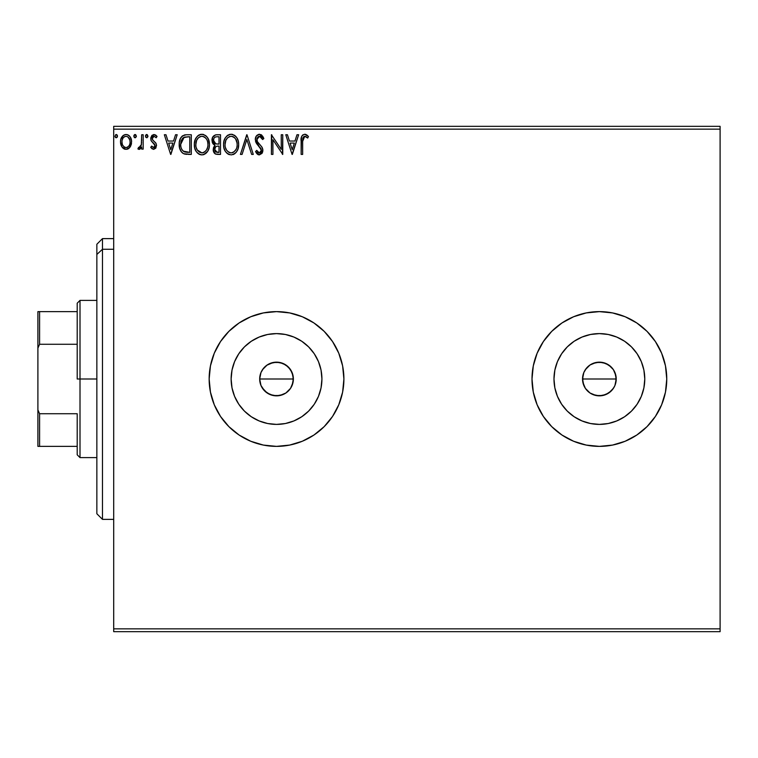 <?xml version="1.0" encoding="UTF-8"?>
<svg xmlns="http://www.w3.org/2000/svg" width="758" height="758" viewBox="0 0 758 758"><rect width="100%" height="100%" fill="white"/><g stroke="black" fill="none" stroke-linecap="round" stroke-linejoin="round"><path stroke-width="1.14" d="M292.086 385.462L293.374 379A16.847 16.847 0 0 1 276.528 395.847A16.847 16.847 0 0 1 259.681 379L260.97 385.443L264.608 390.901L270.066 394.558L276.518 395.847L282.971 394.567L285.87 393.014L290.522 388.38L292.086 385.462M608.74 364.996L611.289 367.09L605.832 363.442L599.389 362.153L592.936 363.433L596.091 362.476L602.667 362.476L608.74 364.996L613.383 369.639L614.946 372.557L613.393 369.648L615.903 375.712L615.903 382.288L614.937 385.462L616.226 379A16.847 16.847 0 0 1 599.379 395.847A16.847 16.847 0 0 1 582.532 379L583.821 385.443L585.375 388.361L590.018 393.004L592.917 394.558L599.37 395.847L605.822 394.567L611.28 390.92L614.198 387.006M321.923 379A45.395 45.395 0 0 1 276.528 424.395A45.395 45.395 0 0 1 231.133 379L232.005 370.141L234.592 361.632L238.789 353.778L244.427 346.899L251.305 341.252L259.16 337.064L267.669 334.477L276.528 333.605L285.387 334.477L293.905 337.064L301.75 341.252L308.629 346.899L314.276 353.778L318.474 361.632L321.051 370.141L321.923 379L321.051 387.859L318.474 396.368L314.276 404.222L308.629 411.101L301.75 416.748L293.905 420.936L285.387 423.523L276.528 424.395L267.669 423.523L259.16 420.936L251.305 416.748L244.427 411.101L238.789 404.222L234.592 396.368L232.005 387.859L231.133 379A45.395 45.395 0 0 1 276.528 333.605A45.395 45.395 0 0 1 321.923 379M644.774 379A45.395 45.395 0 0 1 599.379 424.395A45.395 45.395 0 0 1 553.984 379L554.856 370.141L557.443 361.632L561.64 353.778L567.278 346.899L574.157 341.252L582.011 337.064L590.529 334.477L599.379 333.605L608.238 334.477L616.756 337.064L624.601 341.252L631.48 346.899L637.127 353.778L641.325 361.632L643.902 370.141L644.774 379L643.902 387.859L641.325 396.368L637.127 404.222L631.48 411.101L624.601 416.748L616.756 420.936L608.238 423.523L599.379 424.395L590.529 423.523L582.011 420.936L574.157 416.748L567.278 411.101L561.64 404.222L557.443 396.368L554.856 387.859L553.984 379A45.395 45.395 0 0 1 599.379 333.605A45.395 45.395 0 0 1 644.774 379M532.002 379.038A67.377 67.377 0 0 0 533.291 392.094M533.31 392.199A67.377 67.377 0 0 0 537.109 404.725M537.157 404.848A67.377 67.377 0 0 0 561.915 434.997M612.549 445.079A67.377 67.377 0 0 0 625.16 441.251L636.815 435.026L647.029 426.64L655.405 416.436L661.63 404.781L665.467 392.142A67.377 67.377 0 0 0 666.756 379.019A67.377 67.377 0 0 1 599.379 446.377A67.377 67.377 0 0 1 532.002 379L533.3 392.142L537.128 404.781L543.363 416.436L551.739 426.64L561.953 435.026A67.377 67.377 0 0 0 573.579 441.241M561.953 435.026L573.598 441.251A67.377 67.377 0 0 0 612.511 445.088L625.17 441.251A67.377 67.377 0 0 0 636.786 435.045M636.843 435.007A67.377 67.377 0 0 0 661.611 404.838M661.649 404.734A67.377 67.377 0 0 0 665.458 392.189M209.151 379A67.377 67.377 0 0 0 276.528 446.377A67.377 67.377 0 0 0 343.905 379A67.377 67.377 0 0 1 276.528 446.377A67.377 67.377 0 0 1 209.151 379L210.449 392.142L214.277 404.781L220.512 416.436L228.888 426.64L239.092 435.026L250.746 441.251L263.386 445.079L276.528 446.377L289.67 445.079L302.309 441.251L313.964 435.026L324.178 426.64L332.554 416.436L338.779 404.781L342.616 392.142L343.905 379L342.616 365.858L338.779 353.219L332.554 341.564L324.178 331.36L313.964 322.974L302.309 316.749L289.67 312.921L276.528 311.623L263.386 312.921L250.746 316.749L239.092 322.974L228.888 331.36L220.512 341.564L214.277 353.219L210.449 365.858L209.151 379A67.377 67.377 0 0 1 276.528 311.623A67.377 67.377 0 0 1 343.905 379A67.377 67.377 0 0 0 276.528 311.623A67.377 67.377 0 0 0 209.151 379M264.608 390.901L260.97 385.443L259.681 379L260.97 372.557L263.538 368.274M285.889 364.996L288.438 367.09L282.98 363.442L276.537 362.153L270.085 363.433L273.24 362.476L279.816 362.476L285.889 364.996L290.532 369.639L293.052 375.712L293.052 382.288L290.532 388.371L288.438 390.91L285.889 393.004L279.816 395.524L273.24 395.524L267.176 393.004L262.145 387.764M267.167 393.004L266.636 392.635M270.056 394.548L268.256 393.667M276.518 395.847L272.567 395.373M279.806 395.524L278.622 395.714M285.88 393.014L284.373 393.904M288.428 390.92L287.945 391.393M290.522 388.38L289.916 389.224M292.076 385.481L291.347 387.006M293.052 382.288L292.626 383.965M614.946 385.443L613.374 388.38L608.74 393.004L602.667 395.524L596.082 395.515L590.027 393.004L585.375 388.361L582.864 382.288L582.864 375.712L583.821 372.557L586.408 368.255M583.821 385.443L583.243 383.823M590.018 393.004L589.487 392.635M592.927 394.558L591.107 393.667M599.379 395.847L595.418 395.373M602.638 395.524L601.473 395.714M608.721 393.014L607.139 393.952M613.374 388.38L610.759 391.422M615.903 382.288L615.477 383.965M113.7 631.67L720.1 631.67L113.7 631.67L113.7 129.144L720.1 129.144L720.1 628.856L113.7 628.856L113.7 631.67M720.1 126.33L113.7 126.33L113.7 628.856L720.1 628.856L720.1 631.67L720.1 129.144L113.7 129.144L113.7 126.33L720.1 126.33L720.1 129.144L720.1 126.33M130.12 146.995L131.248 144.56L131.513 140.618L130.234 137.018L128.481 135.189L126.046 134.507L123.611 135.189L120.816 139.358L120.522 142.57L121.308 145.83L122.749 147.952L124.824 149.212L127.259 149.212L129.343 147.943L131.589 141.898C131.627 137.823 129.779 135.36 126.046 134.507C122.313 135.36 120.465 137.823 120.503 141.898L121.972 147.005L126.046 149.364L129.751 147.488M141.67 134.753L143.177 134.753L141.67 134.753L141.32 145.005L140.192 147.213L138.61 147.346L137.89 148.881L139.936 149.137L141.67 147.005L141.67 149.118L143.177 149.118L143.177 134.753L143.177 149.118L143.177 134.753L141.67 134.753L141.433 144.513L137.89 148.881L139.036 149.364L141.67 147.005L141.67 149.118L143.177 149.118L141.67 149.118M153.656 149.364L155.845 148.113L156.499 145.034L155.684 142.817L152.604 139.946L152.358 137.767L154.092 136.269L156.167 137.776L157.039 136.449L155.731 135.066L153.921 134.507L151.903 135.407L150.776 137.928L151.23 140.874L154.992 145.328L153.893 147.554L151.619 146.095L150.738 147.327L151.979 148.691L153.656 149.364L156.527 145.602L156.044 143.385L152.604 139.946L152.244 138.581L154.092 136.269L156.167 137.776L157.039 136.449L153.921 134.507L150.738 138.657L151.23 140.874L154.66 144.371L155.02 145.669L153.561 147.602L151.619 146.095L150.738 147.327L153.656 149.364M186.297 134.763L182.602 135.796L180.442 138.458L179.295 142.608L179.637 148.123L181.522 152.026L183.644 153.703L191.3 154.405L191.3 134.753L186.733 134.753C181.494 135.464 178.983 138.657 179.21 144.333C178.973 148.36 180.461 151.486 183.644 153.703L191.3 154.405L191.3 134.753L191.3 154.405L188.316 154.405M216.599 134.753L220.521 134.753L215.585 134.858L212.591 137.378L212.136 141.898L213.159 144.001L215.064 145.356L213.642 147.223L213.301 150.624L215.424 153.988L220.521 154.405L220.521 134.753L220.521 154.405L220.521 134.753L216.599 134.753C213.529 135.227 211.975 137.084 211.956 140.334L215.064 145.356L213.216 149.534C213.244 152.633 214.751 154.253 217.745 154.405L220.521 154.405L217.745 154.405M242.077 154.405L240.428 154.405L246.729 134.753L240.428 154.405L242.077 154.405L246.852 139.5L251.637 154.405L253.276 154.405L246.975 134.753L253.276 154.405L246.975 134.753L240.428 154.405L242.077 154.405L246.852 139.5L251.637 154.405L253.276 154.405L251.637 154.405M281.246 134.753L281.246 149.373L271.421 134.753L271.421 154.405L272.927 154.405L272.927 139.747L282.753 154.405L282.753 134.753L281.246 134.753L282.753 134.753L281.246 134.753L281.246 149.373L271.421 134.753L271.421 154.405L272.927 154.405L272.927 139.747L282.753 154.405L282.753 134.753L282.44 154.405M302.66 140.732L303.048 137.577L304.024 136.449L305.512 136.44L307.691 138.032L308.459 136.516L306.838 134.962L304.744 134.251L302.717 134.962L301.542 136.781L301.144 154.405L302.66 154.405L302.66 141.329L304.754 136.269L307.691 138.032L308.459 136.516L304.744 134.251C301.741 135.275 300.547 137.568 301.144 141.14L301.144 154.405L302.66 154.405L302.66 140.723M573.598 441.251L586.237 445.079L599.379 446.377L612.53 445.079M665.467 392.142L666.756 379L665.467 365.858L661.63 353.219L655.405 341.564L647.029 331.36L636.815 322.974L625.17 316.749L612.53 312.921L599.379 311.623L586.237 312.921L573.598 316.749L561.953 322.974L551.739 331.36L543.363 341.564L537.128 353.219L533.3 365.858L532.002 379A67.377 67.377 0 0 1 599.379 311.623A67.377 67.377 0 0 1 666.756 379A67.377 67.377 0 0 0 665.477 365.896M296.984 134.753L298.633 134.753L292.332 154.405L298.633 134.753L296.984 134.753L294.966 141.054L289.442 141.054L287.424 134.753L285.775 134.753L292.076 154.405L298.633 134.753L296.984 134.753L294.966 141.054L289.442 141.054L287.424 134.753L285.775 134.753L292.076 154.405L285.775 134.753L287.424 134.753M259.444 134.251L256.346 136.052L255.294 139.567L256.27 143.063L261.283 149.724L260.856 152.083L259.805 152.851L258.45 152.642L256.725 150.378L255.55 151.581L257.009 153.798L259.34 154.907L262.012 153.372L262.808 149.544L261.766 146.853L257.303 141.528L256.981 138.411L258.052 136.791L259.558 136.269L261.51 137.463L262.628 139.538L263.86 138.543L261.7 135.104L259.444 134.251C256.706 134.848 255.323 136.62 255.294 139.567L261.339 150.406L259.359 152.898L256.725 150.378L255.55 151.581L259.34 154.907L262.855 150.321L262.079 147.336L257.303 141.528L256.81 139.595L259.558 136.269L262.628 139.538L263.86 138.543L259.444 134.251M238.666 144.494L238.239 140.997L236.837 137.776L234.421 135.237L231.086 134.251L227.741 135.265L225.344 137.842L223.961 141.083L223.553 144.588L223.961 148.123L225.372 151.382L227.817 153.94L231.199 154.907L234.07 154.13L236.411 151.998L237.993 148.881L238.666 144.503C238.732 138.904 236.212 135.483 231.086 134.251C225.96 135.53 223.449 138.979 223.553 144.588C223.449 150.255 225.998 153.703 231.199 154.907C236.288 153.571 238.779 150.103 238.666 144.494M209.435 144.494L208.441 139.33L206.536 136.383L203.599 134.498L200.112 134.507L197.194 136.431L195.299 139.406L194.351 143.707L194.74 148.123L196.142 151.382L198.596 153.94L201.088 154.85L203.722 154.632L207.683 151.268L209.018 147.999L209.435 144.494C209.511 138.904 206.981 135.483 201.855 134.251C196.739 135.53 194.228 138.979 194.323 144.588C194.228 150.255 196.777 153.703 201.979 154.907C207.067 153.571 209.549 150.103 209.435 144.494L209.208 147.137M175.543 134.753L177.192 134.753L170.891 154.405L177.192 134.753L175.543 134.753L173.525 141.054L168.011 141.054L165.983 134.753L164.344 134.753L170.635 154.405L177.192 134.753L175.543 134.753L173.525 141.054L168.011 141.054L165.983 134.753L164.344 134.753L170.635 154.405L164.344 134.753L165.983 134.753M147.962 136.137L147.251 134.659L146.161 134.659L145.46 135.853L145.754 137.226L146.986 137.738L147.895 136.705L146.701 134.507L145.441 136.137L146.701 137.776L147.962 136.137L146.701 134.507M136.374 136.137L135.663 134.659L134.573 134.659L133.872 135.853L134.166 137.226L135.398 137.738L136.307 136.705L135.113 134.507L133.853 136.137L135.113 137.776L136.374 136.137L135.113 134.507M117.481 136.137L116.22 134.507L114.96 136.137L116.22 137.776L117.481 136.137L116.22 134.507L114.96 136.137L116.22 137.776L117.481 136.137M592.936 363.433L590.018 364.996L585.375 369.639L590.027 364.996L596.091 362.476M582.864 375.703L583.821 372.557L582.532 379A16.847 16.847 0 0 1 599.379 362.153A16.847 16.847 0 0 1 616.226 379L614.937 372.548M290.532 369.639L292.086 372.548L288.438 367.09M266.788 365.261L273.24 362.476M270.085 363.433L267.167 364.996L262.524 369.639L264.94 366.768M324.178 331.36L313.964 322.974M302.309 316.749L300.14 315.897M263.386 312.921L250.746 316.749L239.092 322.974M228.888 426.64L239.092 435.026M250.746 441.251L253.361 442.274M289.67 445.079L302.309 441.251L313.964 435.026M665.458 365.811A67.377 67.377 0 0 0 661.649 353.266M661.611 353.162A67.377 67.377 0 0 0 636.843 322.993M636.786 322.955A67.377 67.377 0 0 0 612.549 312.921M612.511 312.912A67.377 67.377 0 0 0 573.616 316.74M573.579 316.759A67.377 67.377 0 0 0 561.981 322.955M561.915 323.003A67.377 67.377 0 0 0 537.157 353.152M537.109 353.275A67.377 67.377 0 0 0 533.31 365.801M533.291 365.906A67.377 67.377 0 0 0 532.002 378.962M666.756 379L666.434 372.396M543.363 341.564L541.184 345.042M643.902 370.141L641.325 361.632M590.529 334.477L582.011 337.064M554.856 387.859L557.443 396.368M608.238 423.523L616.756 420.936M599.379 362.153L602.667 362.476M615.903 375.712L616.226 379L582.532 379L616.226 379M587.469 390.91L585.375 388.361M582.864 382.288L582.532 379M321.051 370.141L318.474 361.632M267.669 334.477L259.16 337.064M232.005 387.859L234.592 396.368M285.387 423.523L293.905 420.936M260.013 375.712L260.97 372.557L259.681 379A16.847 16.847 0 0 1 276.528 362.153A16.847 16.847 0 0 1 293.374 379L292.086 372.548M264.618 367.09L267.176 364.996M276.528 362.153L279.816 362.476M293.052 375.712L293.374 379L259.681 379L293.374 379M260.97 385.443L259.681 379M585.375 369.639L583.821 372.557M613.393 369.648L611.289 367.09M262.524 369.639L260.97 372.557M302.66 154.405L301.144 154.405M301.153 140.202L301.191 139.273M301.201 139.15L301.352 137.577M301.599 136.611L301.892 135.966M305.313 134.299L305.853 134.441M308.459 136.516L307.691 138.032M306.573 137.103L304.384 136.317M303.048 137.577L302.83 138.307M305.749 136.554L306.27 136.876M292.209 149.667L290.087 143.072L294.322 143.072L292.209 149.667L290.087 143.072L294.322 143.072L292.209 149.667M272.927 154.405L271.421 154.405L271.762 134.753M261.027 134.64L261.709 135.104L261.027 134.64M262.619 136.127L263.528 137.757M263.86 138.543L262.628 139.538L261.51 137.463M260.136 136.364L259.046 136.317M258.554 136.487L259.558 136.269M256.82 139.301L256.839 140.107M257.095 141.073L257.834 142.39M258.061 142.694L260.847 145.754M261.927 147.09L262.42 148.037M262.656 148.776L262.808 149.544M262.837 149.932L262.837 150.728M262.808 151.117L262.656 151.903M262.647 151.922L262.012 153.381M258.677 154.831L258.061 154.613M257.009 153.798L257.796 154.461M256.839 153.618L256.204 152.737M255.55 151.581L256.725 150.378L257.332 151.42M257.739 151.998L258.459 152.652M258.885 152.832L259.587 152.879M261.235 151.259L261.339 150.406M260.809 148.445L259.985 147.365M257.928 145.252L257.36 144.598M257.313 144.541L256.772 143.831M255.853 142.239L255.56 141.395M255.313 139.102L255.351 138.629M255.872 136.857L256.337 136.07M256.365 136.023L256.934 135.341M256.943 135.331L258.952 134.28M261.103 149.061L261.283 149.724M257.199 151.212L256.725 150.378M238.637 145.375L238.562 146.247M237.387 150.378L237.993 148.871M237.785 149.449L236.913 151.259M236.411 152.017L235.852 152.68M234.525 153.846L235.312 153.22L234.535 153.846M233.597 154.386L232.952 154.632M229.428 154.67L228.433 154.281M225.372 151.382L226.794 153.125M226.67 153.002L225.382 151.401M224.539 149.819L224.273 149.155M223.913 147.933L223.648 146.389M223.648 142.807L223.961 141.083M224.216 140.221L224.482 139.51M226.434 136.412L227.248 135.635M227.76 135.256L228.376 134.886M229.333 134.507L230.186 134.318M231.086 134.251L231.967 134.308M231.986 134.318L232.81 134.498M234.61 135.369L235.757 136.383M235.785 136.412L236.325 137.056M237.055 138.127L237.661 139.311M237.832 139.747L238.239 140.997M238.637 143.613L238.562 142.731M230.783 136.279L231.133 136.269C235.217 137.283 237.226 140.031 237.15 144.503L237.083 143.12M231.834 136.317L233.274 136.772L231.834 136.317M234.876 138.032L235.804 139.273M236.932 142.163L237.15 144.503C237.245 149.013 235.236 151.808 231.133 152.898C227.012 151.856 224.984 149.089 225.06 144.598L225.079 145.299L225.06 144.598C224.965 140.059 226.993 137.283 231.133 136.269M236.382 148.682L235.169 150.757M225.135 146.01L225.079 145.299M228.461 152.045L226.5 150.018L225.391 147.412M229.2 152.462L229.892 152.728M230.423 152.841L229.077 152.405M229.068 136.734L229.731 136.478M225.846 140.391L227.637 137.719L226.178 139.671M225.391 141.755L225.06 144.598L225.837 140.41M234.089 137.293L234.857 138.003M232.119 152.784L232.924 152.51M233.189 152.386L231.844 152.841M236.032 149.449L233.805 152.017M237.074 145.934L236.828 147.327M215.973 154.196L215.433 153.997M215.357 153.959L213.889 152.424M213.557 151.657L213.301 150.643M213.822 152.292L213.33 148.303M214.353 144.996L213.159 144.001M213.15 143.992L212.676 143.29M211.975 139.823L213.112 136.516M214.325 153.097L215.016 153.751M214.088 142.523L214.836 143.328L213.614 141.462L213.728 138.866L213.472 140.334C213.614 137.918 214.884 136.734 217.29 136.772L219.015 136.772L219.015 144.077L215.841 143.849L218.247 144.077L215.841 143.849L213.472 140.334L213.557 141.215M217.167 152.386L214.732 149.506L214.865 150.624L214.732 149.506C214.808 147.213 215.983 146.076 218.238 146.095L216.845 146.228L219.015 146.095L219.015 152.396L215.386 151.628L216.163 152.178M216.182 146.465L216.845 146.228M215.092 147.734L214.732 149.506L215.632 146.9M215.319 143.632L214.836 143.328M215.225 137.084L216.144 136.838M213.728 138.866L214.021 138.231M215.386 151.628L214.865 150.624M218.238 146.095L219.015 146.095L219.015 152.396L217.451 152.396M208.564 149.44L208.772 148.862M208.554 149.459L207.683 151.259M207.18 152.017L206.631 152.68M205.295 153.846L206.091 153.22L205.304 153.846M204.357 154.386L203.011 154.812M200.207 154.67L199.212 154.291M196.142 151.382L197.573 153.125M197.45 153.002L196.151 151.401M195.299 149.79L195.052 149.155M194.692 147.943L194.427 146.389M194.427 142.798L194.56 141.888M194.996 140.221L195.308 139.396M197.203 136.412L198.028 135.635M198.53 135.256L199.155 134.886M200.103 134.507L200.955 134.318M202.765 134.318L203.589 134.498M205.38 135.369L206.527 136.374M206.546 136.402L207.105 137.056M207.825 138.127L209.018 141.007M196.616 140.391L198.416 137.719L196.957 139.671M201.552 136.279L201.912 136.269C205.996 137.283 207.995 140.031 207.929 144.503L207.853 143.12M202.263 136.279L203.305 136.468M207.701 142.163L207.929 144.503C208.024 149.013 206.015 151.808 201.912 152.898L199.24 152.045L197.279 150.018L201.912 152.898C197.791 151.856 195.763 149.089 195.839 144.598L195.858 145.299L195.839 144.598C195.735 140.059 197.762 137.283 201.912 136.269M195.915 146.01L195.858 145.299M199.837 136.734L200.5 136.478M196.17 141.755L195.839 144.598L196.616 140.41M205.655 138.032L206.583 139.273M204.859 137.293L205.626 138.003M201.912 152.898L202.623 152.841L201.912 152.898M202.898 152.784L203.703 152.51M203.968 152.386L202.623 152.841M207.161 148.682L207.597 147.327L206.517 149.951L204.575 152.017M206.527 149.942L206.801 149.449M187.131 154.376L185.246 154.187M184.772 154.082L184.194 153.921M182.934 153.306L182.147 152.68M180.129 149.648L179.921 149.08M179.627 148.085L179.419 147.09M179.229 143.452L179.409 141.746M179.807 140.05L180.091 139.254M180.451 138.449L180.859 137.71M180.887 137.672L181.352 136.999M181.948 136.336L182.593 135.805M184.175 135.066L184.715 134.943M184.999 134.886L185.862 134.782M180.736 150.908L181.522 152.026M182.488 152.983L183.048 153.372M183.948 151.6L184.45 151.837C181.768 150.15 180.518 147.649 180.717 144.333L184.118 137.274L189.784 136.772L189.784 152.396L183.275 151.145M181.219 140.836L180.982 141.708M184.355 137.179L188.164 136.772L183.36 137.7L185.104 136.99M184.45 151.837L184.961 152.017L184.45 151.837M185.502 152.14L184.971 152.017M187.7 152.367L186.591 152.301M180.717 144.333L180.925 141.983L180.717 144.333M180.887 146.55L180.764 145.441M181.475 148.615L181.134 147.63M182.005 149.667L181.494 148.682M181.626 139.823L180.925 141.983M170.768 149.667L168.655 143.072L172.881 143.072L170.768 149.667L168.655 143.072L172.881 143.072L170.768 149.667M150.738 147.327L151.619 146.095L153.561 147.602L155.02 145.669L154.348 143.944M155.02 145.669L153.144 142.892M151.013 140.353L150.861 139.823M153.921 134.507L157.039 136.449L156.167 137.776L155.769 137.236L156.167 137.776M154.092 136.269L153.315 136.478M152.358 137.767L152.273 138.932M152.244 138.581L153.002 140.438M152.443 139.624L154.215 141.424M156.499 145.034L156.527 145.602M154.651 146.938L154.187 147.412M145.46 135.862L146.417 134.545L145.517 135.578M140.135 149.013L139.5 149.307M138.723 149.326L137.89 148.881L138.61 147.346L139.766 147.497M139.036 149.364L137.89 148.881L139.036 149.364M138.61 147.346L139.282 147.602L138.61 147.346M141.187 145.479L141.519 143.897M141.604 142.665L141.632 142.049M141.661 140.562L141.67 139.586M134.64 137.662L133.872 136.431M133.929 135.578L134.829 134.545M133.929 135.559L134.166 135.066M124.814 149.203L123.819 148.795M121.289 145.792L120.882 144.683M120.854 144.607L120.579 143.234M121.849 137.027L120.816 139.358L121.839 137.037M122.607 136.033L123.26 135.436M124.767 134.668L125.373 134.545M126.709 134.545L127.297 134.668M128.879 135.464L129.609 136.165M130.243 137.037L130.812 138.079M131.068 138.733L131.57 141.263M131.513 143.224L131.238 144.579M127.837 149.004L128.727 148.483M130.471 146.417L130.783 145.82M129.627 136.194L128.026 134.933M124.492 136.677L125.089 136.412M122.237 143.793L122.01 141.888C121.943 138.847 123.289 136.971 126.046 136.269C128.803 136.971 130.149 138.847 130.073 141.888L129.855 139.993L130.073 141.888C130.139 144.939 128.803 146.844 126.046 147.602C123.298 146.844 121.953 144.93 122.01 141.888L122.066 142.864M125.098 147.45L126.046 147.602L124.246 147.014L122.91 145.47M123.535 137.444L125.098 136.412M122.237 139.993L122.967 138.202M129.125 138.212L128.718 137.615M126.046 147.602L126.539 147.564L126.046 147.602M127.24 147.365L126.529 147.564M128.453 146.474L127.846 147.014M117.395 136.762L117.035 137.397M115.737 137.662L116.362 137.767M115.273 137.217L114.979 136.431M115.68 134.659L116.22 134.507M116.362 134.517L117.168 135.057M117.111 134.981L117.405 135.578M233.274 136.772L233.796 137.084M235.71 139.121L237.074 143.091M217.641 144.067L217.034 144.039M216.741 144.011L216.134 143.925M214.495 137.596L215.092 137.151M217.29 136.772L219.015 136.772L219.015 144.077L218.247 144.077M197.26 139.131L197.724 138.468M204.044 136.772L204.565 137.084M207.152 140.372L207.597 141.708M207.853 145.924L207.597 147.327M197.279 150.018L196.17 147.412M188.164 136.772L189.784 136.772L189.784 152.396L188.799 152.396M183.483 151.297L182.308 150.131M182.119 138.979L183 137.984M127.846 136.828L129.855 139.993M130.073 141.888L130.063 142.371M129.855 143.802L129.627 144.532M102.472 249.268L102.472 238.628L102.472 249.268L113.7 249.268L102.472 249.268L102.472 519.372L102.472 249.268L96.853 254.451L102.472 249.268M96.853 244.247L96.853 254.451L96.853 244.247L102.472 238.628L113.7 238.628M96.853 513.753L96.853 254.451L96.853 513.753L102.472 519.372L113.7 519.372M77.202 311.623L77.202 379L80.007 379L80.007 300.395L80.007 379L96.853 379L80.007 379L80.007 457.605L80.007 379L77.202 379L77.202 303.2L77.202 311.623L37.9 311.623L37.9 348.121L39.587 344.274L77.202 344.274L39.587 344.274L39.587 311.623L39.587 344.274L37.9 348.121L37.9 311.623L77.202 311.623M77.202 413.726L77.202 454.8L77.202 413.726L39.587 413.726L37.9 409.879L37.9 348.121L37.9 446.377L77.202 446.377L39.587 446.377L39.587 413.726L39.587 446.377L37.9 446.377L37.9 409.879L39.587 413.726L77.202 413.726M77.202 303.2L80.007 300.395L96.853 300.395M96.853 457.605L80.007 457.605L77.202 454.8"/></g></svg>

